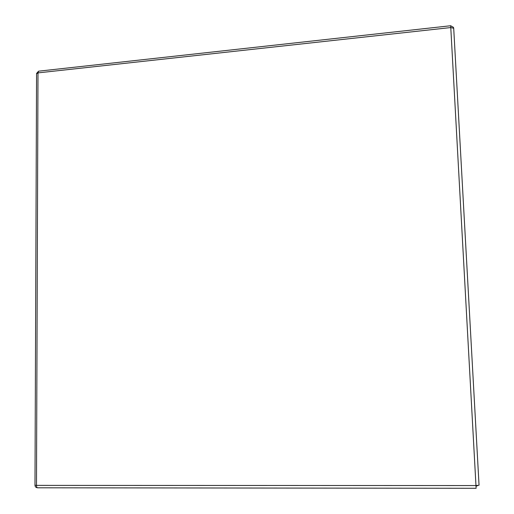 <?xml version="1.0" encoding="UTF-8"?>
<svg xmlns="http://www.w3.org/2000/svg" width="514" height="514" viewBox="0 0 514 514"><rect width="100%" height="100%" fill="white"/><g stroke="black" fill="none" stroke-linecap="round" stroke-linejoin="round"><path stroke-width="0.77" d="M477.943 485.479L476.035 486.308M450.662 25.739L453.47 27.351L453.708 28.296L479.048 485.203L475.99 485.563L36.488 485.37L37.991 72.892L450.778 27.557L476.118 488.281L37.715 487.799C36.969 487.837 36.558 487.021 36.488 485.37L34.978 485.229C35.068 486.687 35.832 487.529 37.278 487.76M36.565 73.708L37.991 72.892L38.569 71.183L36.565 73.457L34.984 485.145M38.929 71.144L450.669 25.739L450.778 27.557L453.708 28.296M476.022 486.167L477.59 485.512"/></g></svg>
